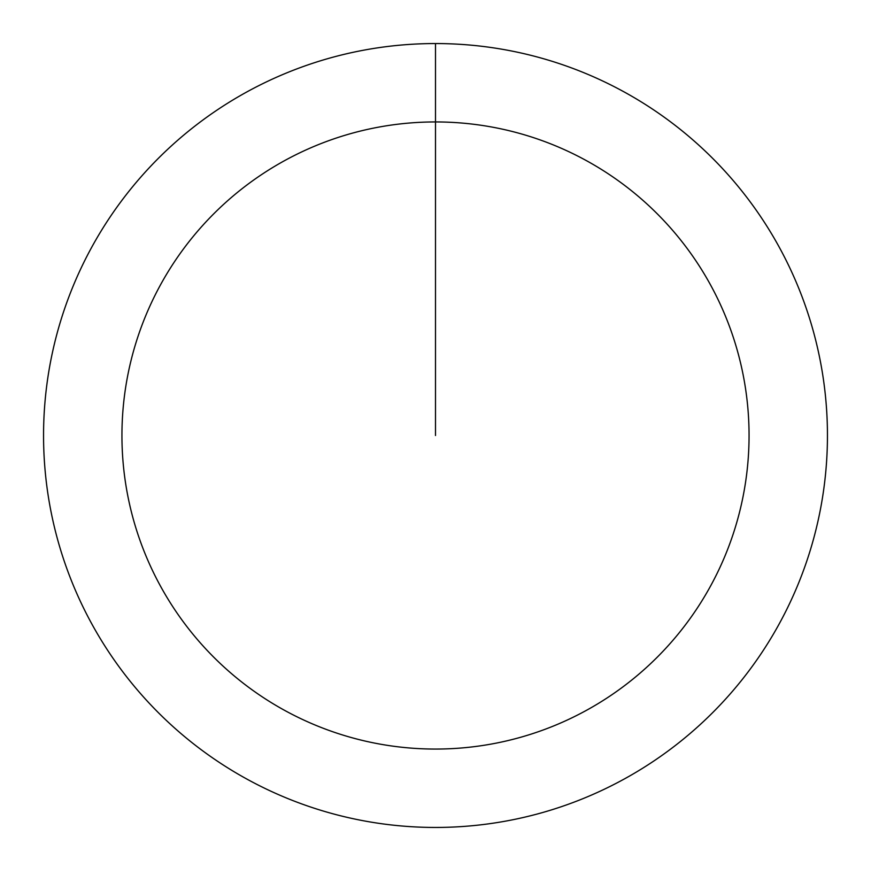 <?xml version="1.0" encoding="UTF-8"?>
<svg xmlns="http://www.w3.org/2000/svg" width="871" height="871" viewBox="0 0 871 871"><rect width="100%" height="100%" fill="white"/><g stroke="black" fill="none" stroke-linecap="round" stroke-linejoin="round"><path stroke-width="1.31" d="M435.5 43.55A391.95 391.95 0 0 1 827.45 435.5A391.95 391.95 0 0 1 435.5 827.45A391.95 391.95 0 0 1 43.55 435.5A391.95 391.95 0 0 1 435.5 43.55L435.5 121.94A313.56 313.56 0 0 1 749.06 435.5A313.56 313.56 0 0 1 435.5 749.06A313.56 313.56 0 0 1 121.94 435.5A313.56 313.56 0 0 1 435.5 121.94L435.5 435.5"/></g></svg>
